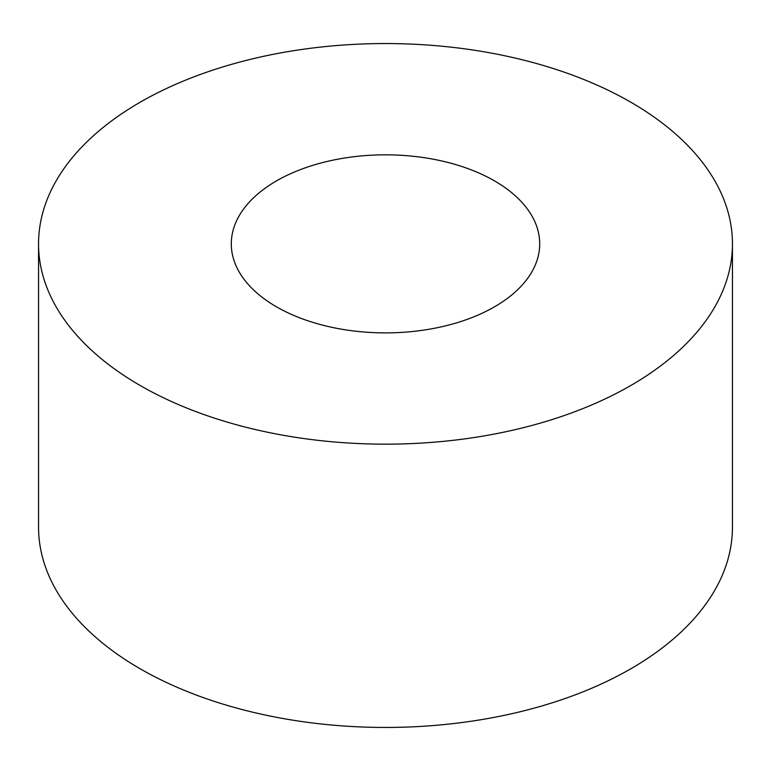 <?xml version="1.0" encoding="UTF-8"?>
<svg xmlns="http://www.w3.org/2000/svg" width="771" height="771" viewBox="0 0 771 771"><rect width="100%" height="100%" fill="white"/><g stroke="black" fill="none" stroke-linecap="round" stroke-linejoin="round"><path stroke-width="1.16" d="M494.539 180.906A154.2 89.031 0 0 0 326.49 161.611A154.2 89.031 0 0 0 231.3 243.858A154.2 89.031 0 0 0 276.461 306.81A154.2 89.031 0 0 0 444.51 326.104A154.2 89.031 0 0 0 539.7 243.858A154.2 89.031 0 0 0 494.539 180.906M140.168 385.5A346.95 200.306 0 0 0 518.276 428.917A346.95 200.306 0 0 0 732.45 243.858A346.95 200.306 0 0 0 630.832 102.215A346.95 200.306 0 0 0 252.724 58.798A346.95 200.306 0 0 0 38.55 243.858A346.95 200.306 0 0 0 140.168 385.5M38.55 243.858L38.55 527.142A346.95 200.306 0 0 0 140.168 668.785A346.95 200.306 0 0 0 518.276 712.202A346.95 200.306 0 0 0 732.45 527.142L732.45 243.858"/></g></svg>
